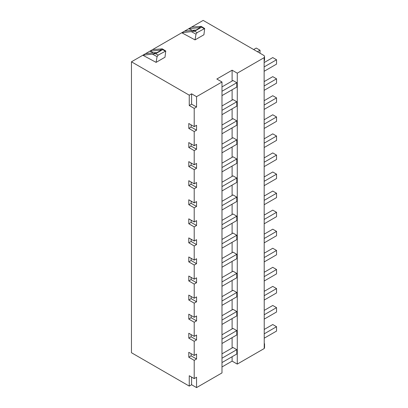 <?xml version="1.0" encoding="UTF-8"?>
<svg xmlns="http://www.w3.org/2000/svg" width="408" height="408" viewBox="0 0 408 408"><rect width="100%" height="100%" fill="white"/><g stroke="black" fill="none" stroke-linecap="round" stroke-linejoin="round"><path stroke-width="0.61" d="M189.256 386.095L191.602 384.739L196.554 387.6L196.554 377.247L194.208 378.604L189.256 375.743L189.256 386.095L131.458 352.726L131.458 61.802L203.174 20.4L263.568 55.269A3.335 1.928 180 0 1 264.542 56.63A3.335 1.928 180 0 1 264.134 57.548L264.231 348.529L237.267 364.094L237.267 73.175L264.231 57.605M194.208 378.604L194.208 360.351L188.787 357.219L191.133 355.868L196.554 358.999L194.208 360.351M189.256 95.171L191.602 93.82L191.602 104.168L189.256 105.524L189.256 95.171L131.458 61.802M189.256 105.524L194.208 108.385L194.208 126.633L188.787 123.502L188.787 128.403L194.208 131.539L194.208 145.702L188.787 142.571L188.787 147.472L194.208 150.608L194.208 164.771L188.787 161.639L188.787 166.541L194.208 169.672L194.208 183.84L188.787 180.703L188.787 185.609L194.208 188.741L194.208 202.909L188.787 199.772L188.787 204.678L194.208 207.81L194.208 221.972L188.787 218.841L188.787 223.747L194.208 226.879L194.208 241.041L188.787 237.91L188.787 242.811L194.208 245.947L194.208 260.11L188.787 256.979L188.787 261.88L194.208 265.011L194.208 279.179L188.787 276.048L188.787 280.949L194.208 284.08L194.208 298.248L188.787 295.111L188.787 300.018L194.208 303.149L194.208 317.312L188.787 314.18L188.787 319.087L194.208 322.218L194.208 336.381L188.787 333.249L188.787 338.15L194.208 341.287L194.208 355.45L188.787 352.318L188.787 357.219M196.554 387.6L221.988 372.917L221.988 81.998L216.832 79.019L232.111 70.202L232.111 81.054M196.554 358.999L196.554 354.093L194.208 355.45M188.787 338.15L191.133 336.799L196.554 339.93L194.208 341.287M196.554 339.93L196.554 335.029L194.208 336.381M188.787 319.087L191.133 317.73L196.554 320.861L194.208 322.218M196.554 320.861L196.554 315.96L194.208 317.312M188.787 300.018L191.133 298.661L196.554 301.793L194.208 303.149M196.554 301.793L196.554 296.891L194.208 298.248M188.787 280.949L191.133 279.592L196.554 282.729L194.208 284.08M196.554 282.729L196.554 277.822L194.208 279.179M188.787 261.88L191.133 260.528L196.554 263.66L194.208 265.011M196.554 263.66L196.554 258.754L194.208 260.11M188.787 242.811L191.133 241.459L196.554 244.591L194.208 245.947M196.554 244.591L196.554 239.69L194.208 241.041M188.787 223.747L191.133 222.391L196.554 225.522L194.208 226.879M196.554 225.522L196.554 220.621L194.208 221.972M188.787 204.678L191.133 203.322L196.554 206.453L194.208 207.81M196.554 206.453L196.554 201.552L194.208 202.909M188.787 185.609L191.133 184.253L196.554 187.389L194.208 188.741M196.554 187.389L196.554 182.483L194.208 183.84M188.787 166.541L191.133 165.184L196.554 168.32L194.208 169.672M196.554 168.32L196.554 163.414L194.208 164.771M188.787 147.472L191.133 146.12L196.554 149.251L194.208 150.608M196.554 149.251L196.554 144.345L194.208 145.702M188.787 128.403L191.133 127.051L196.554 130.183L194.208 131.539M196.554 130.183L196.554 125.282L194.208 126.633M191.602 104.168L196.554 107.029L194.208 108.385M196.554 107.029L196.554 96.676L221.988 81.998M221.988 362.569L236.793 354.017L236.793 349.661L233.019 347.478L221.988 353.848M221.988 358.209L236.793 349.661M232.111 356.72L232.111 361.121L237.267 364.094M232.111 89.77L232.111 100.123M232.111 108.839L232.111 119.187M232.111 127.908L232.111 138.256M232.111 146.972L232.111 157.325M232.111 166.041L232.111 176.394M232.111 185.11L232.111 195.463M232.111 204.179L232.111 214.526M232.111 223.247L232.111 233.595M232.111 242.311L232.111 252.664M232.111 261.38L232.111 271.733M232.111 280.449L232.111 290.802M232.111 299.518L232.111 309.866M232.111 318.587L232.111 328.935M232.111 337.651L232.111 348.004M232.111 70.202L237.267 73.175M221.988 339.14L236.793 330.592L236.793 334.948L221.988 343.5M236.793 330.592L233.019 328.415L221.988 334.784M221.988 320.071L236.793 311.523L236.793 315.884L221.988 324.431M236.793 311.523L233.019 309.346L221.988 315.715M221.988 301.007L236.793 292.454L236.793 296.815L221.988 305.363M236.793 292.454L233.019 290.277L221.988 296.647M221.988 281.938L236.793 273.385L236.793 277.746L221.988 286.294M236.793 273.385L233.019 271.208L221.988 277.578M221.988 262.869L236.793 254.322L236.793 258.677L221.988 267.23M236.793 254.322L233.019 252.139L221.988 258.509M221.988 243.8L236.793 235.253L236.793 239.608L221.988 248.161M236.793 235.253L233.019 233.075L221.988 239.445M221.988 224.731L236.793 216.184L236.793 220.544L221.988 229.092M236.793 216.184L233.019 214.006L221.988 220.376M221.988 205.668L236.793 197.115L236.793 201.476L221.988 210.023M236.793 197.115L233.019 194.937L221.988 201.307M221.988 186.599L236.793 178.046L236.793 182.407L221.988 190.954M236.793 178.046L233.019 175.868L221.988 182.238M221.988 167.53L236.793 158.982L236.793 163.338L221.988 171.885M236.793 158.982L233.019 156.799L221.988 163.169M221.988 148.461L236.793 139.913L236.793 144.269L221.988 152.821M236.793 139.913L233.019 137.736L221.988 144.106M221.988 129.392L236.793 120.844L236.793 125.205L221.988 133.753M236.793 120.844L233.019 118.667L221.988 125.037M221.988 110.323L236.793 101.776L236.793 106.136L221.988 114.684M236.793 101.776L233.019 99.598L221.988 105.968M221.988 91.259L236.793 82.707L233.019 80.529L221.988 86.899M236.793 82.707L236.793 87.067L221.988 95.615M264.231 338.176L276.542 331.072L276.542 326.711L272.763 324.533L264.231 329.46M264.231 333.82L276.542 326.711M264.231 314.752L276.542 307.642L276.542 312.003L264.231 319.107M276.542 307.642L272.763 305.465L264.231 310.391M264.231 295.683L276.542 288.578L276.542 292.934L264.231 300.043M276.542 288.578L272.763 286.396L264.231 291.322M264.231 276.614L276.542 269.51L276.542 273.865L264.231 280.974M276.542 269.51L272.763 267.327L264.231 272.258M264.231 257.545L276.542 250.441L276.542 254.801L264.231 261.905M276.542 250.441L272.763 248.263L264.231 253.19M264.231 238.481L276.542 231.372L276.542 235.732L264.231 242.837M276.542 231.372L272.763 229.194L264.231 234.121M264.231 219.412L276.542 212.303L276.542 216.663L264.231 223.768M276.542 212.303L272.763 210.125L264.231 215.052M264.231 200.343L276.542 193.239L276.542 197.594L264.231 204.699M276.542 193.239L272.763 191.056L264.231 195.983M264.231 181.274L276.542 174.17L276.542 178.526L264.231 185.635M276.542 174.17L272.763 171.987L264.231 176.919M264.231 162.206L276.542 155.101L276.542 159.462L264.231 166.566M276.542 155.101L272.763 152.924L264.231 157.85M264.231 143.137L276.542 136.032L276.542 140.393L264.231 147.497M276.542 136.032L272.763 133.855L264.231 138.781M264.231 124.073L276.542 116.963L276.542 121.324L264.231 128.428M276.542 116.963L272.763 114.786L264.231 119.712M264.231 105.004L276.542 97.9L276.542 102.255L264.231 109.359M276.542 97.9L272.763 95.717L264.231 100.643M264.231 85.935L276.542 78.831L276.542 83.186L264.231 90.296M276.542 78.831L272.763 76.648L264.231 81.575M257.433 51.724L260.029 50.23L256.255 48.047L253.659 49.547M260.029 53.224L260.029 50.23M264.231 66.866L276.542 59.762L272.763 57.584L264.231 62.511M264.231 71.227L276.542 64.117L276.542 59.762M264.231 348.361A3.335 1.928 0 0 0 264.542 347.55L264.542 344.072M264.231 343.123L264.547 343.959L264.231 344.785M221.988 366.965L232.111 361.121M191.602 384.739L191.602 377.099M191.602 93.82L196.554 96.676M157.085 56.636L152.378 54.101L142.841 55.233L156.096 62.368L157.085 56.636L158.202 55.095L165.76 51.005L164.99 57.232L156.096 62.368M196.008 34.165L191.301 31.625L181.769 32.757L195.019 39.892L196.008 34.165L197.125 32.62L204.683 28.529L203.913 34.762L195.019 39.892M191.556 27.107L201.226 26.393L204.683 28.529M191.301 31.625L192.612 31.365L194.794 30.105L184.538 31.161M192.392 30.35L188.787 28.708L199.043 27.652A3.335 1.928 60 0 1 199.93 27.81L195.687 30.263A3.335 1.928 -120 0 0 194.794 30.105M199.043 27.652L201.226 26.393L201.669 27.142L194.565 31.243L192.612 31.365M264.542 60.149L264.231 61.022M152.633 49.582L162.302 48.863L165.76 51.005M153.464 52.826L149.858 51.178L160.12 50.128L162.302 48.863L162.741 49.618L165.128 51.092M160.12 50.128A3.335 1.928 60 0 1 161.007 50.286L156.759 52.739A3.335 1.928 -120 0 0 155.871 52.576L145.615 53.632M162.741 49.618L155.642 53.713L153.689 53.836L155.871 52.576M152.378 54.101L153.689 53.836M191.133 355.868L191.133 353.67M191.133 336.799L191.133 334.606M191.133 317.73L191.133 315.537M191.133 298.661L191.133 296.468M191.133 279.592L191.133 277.399M191.133 260.528L191.133 258.33M191.133 241.459L191.133 239.266M191.133 222.391L191.133 220.198M191.133 203.322L191.133 201.129M191.133 184.253L191.133 182.06M191.133 165.184L191.133 162.991M191.133 146.12L191.133 143.922M191.133 127.051L191.133 124.858M201.669 27.142L204.056 28.621M197.125 32.62L194.565 31.243M158.202 55.095L155.642 53.713M264.542 56.63L264.542 60.216"/></g></svg>
